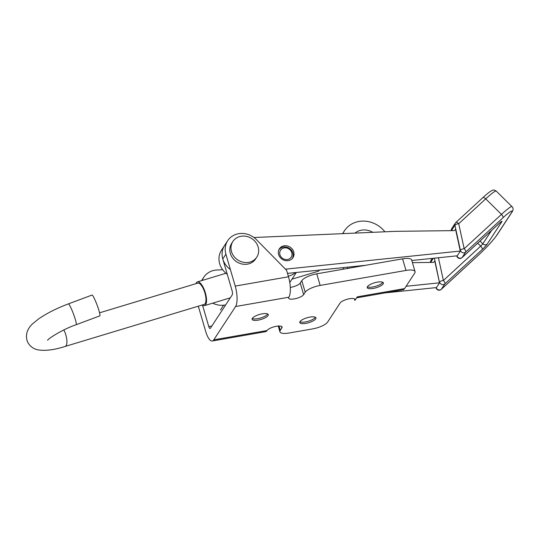 <?xml version="1.0" encoding="UTF-8"?>
<svg xmlns="http://www.w3.org/2000/svg" width="540" height="540" viewBox="0 0 540 540"><rect width="100%" height="100%" fill="white"/><g stroke="black" fill="none" stroke-linecap="round" stroke-linejoin="round"><path stroke-width="0.81" d="M267.705 313.99A8.417 2.606 -16.3 0 1 257.702 318.674A8.417 2.606 -16.3 0 1 252.254 318.512M258.127 320.132A8.417 2.606 -16.3 0 1 252.113 319.343A8.417 2.606 -16.3 0 1 262.258 313.828A8.417 2.606 -16.3 0 1 268.265 314.618A8.417 2.606 -16.3 0 1 258.127 320.132M315.374 317.257A8.417 2.606 -16.3 0 1 305.377 321.941A8.417 2.606 -16.3 0 1 299.923 321.773M305.802 323.399A8.417 2.606 -16.3 0 1 299.788 322.603A8.417 2.606 -16.3 0 1 309.926 317.088A8.417 2.606 -16.3 0 1 315.941 317.885A8.417 2.606 -16.3 0 1 305.802 323.399M382.806 282.292A8.417 2.606 -16.3 0 1 372.809 286.976A8.417 2.606 -16.3 0 1 367.355 286.808M373.235 288.428A8.417 2.606 -16.3 0 1 367.22 287.638A8.417 2.606 -16.3 0 1 377.359 282.123A8.417 2.606 -16.3 0 1 383.373 282.913A8.417 2.606 -16.3 0 1 373.235 288.428M354.983 233.105A15.876 14.195 -146.8 0 1 361.483 230.155A15.876 14.195 -146.8 0 1 372.789 232.328M198.308 306.18L205.652 331.297A15.876 5.137 -99.9 0 0 212.274 340.99A15.876 5.137 -99.9 0 0 213.779 339.842L235.575 306.524A15.876 5.137 -99.9 0 0 235.224 286.085L288.502 276.777A15.876 5.137 80.1 0 1 288.846 297.216A7.938 2.457 163.7 0 0 288.623 298.154A7.938 2.457 163.7 0 0 295.603 298.634A7.938 2.457 163.7 0 0 303.642 294.631L305.201 292.255A12.704 3.929 -16.3 0 1 320.153 285.424L405.979 270.432A12.704 3.929 -16.3 0 1 415.051 271.627A12.704 3.929 -16.3 0 1 414.7 273.125L404.582 288.59L357.23 296.865L354.895 300.436L354.429 298.829M354.895 300.436A7.938 2.457 163.7 0 0 355.118 299.498A7.938 2.457 163.7 0 0 349.441 298.748A7.938 2.457 163.7 0 0 340.099 303.021L327.645 322.056A12.704 3.929 -16.3 0 1 312.694 328.887L289.022 333.018A12.704 3.929 -16.3 0 1 279.943 331.823A12.704 3.929 -16.3 0 1 280.294 330.332L281.853 327.949A7.938 2.457 163.7 0 0 282.069 327.017A7.938 2.457 163.7 0 0 276.399 326.268A7.938 2.457 163.7 0 0 267.057 330.534A15.876 5.137 80.1 0 1 265.552 331.682L212.274 340.99M290.311 287.401A7.938 2.457 163.7 0 0 300.254 283.041L301.806 280.658A12.704 3.929 -16.3 0 1 316.757 273.834L402.584 258.836A12.704 3.929 -16.3 0 1 411.662 260.03L415.051 271.627M211.862 325.998L208.764 326.538A3.173 1.026 -99.9 0 0 210.094 328.475A3.173 1.026 -99.9 0 0 210.391 328.246L232.187 294.935A3.173 1.026 -99.9 0 0 232.112 290.844L222.791 258.964A19.055 17.037 33.2 0 1 224.606 245.43A19.055 17.037 33.2 0 0 230.391 269.548M208.764 326.538L202.493 305.08M288.502 276.777L286.619 270.358L256.5 239.72A19.055 17.037 33.2 0 0 227.718 240.671A19.055 17.037 33.2 0 0 225.902 254.205L235.224 286.085M404.582 288.59A15.876 5.137 80.1 0 1 403.076 289.737L356.576 297.864M343.501 269.163L343.055 267.638M342.893 233.631A25.4 22.714 -146.8 0 1 344.466 230.742A25.4 22.714 -146.8 0 1 384.885 231.802M347.787 268.414L347.429 267.185M225.605 304.985L223.594 305.195A19.055 17.037 -146.8 0 1 212.672 303.163M278.492 254.023A8.1 7.243 33.2 0 0 284.918 260.476A8.1 7.243 33.2 0 0 292.95 257.661A8.1 7.243 33.2 0 0 293.855 252.437A8.1 7.243 33.2 0 0 287.422 245.977A8.1 7.243 33.2 0 0 279.396 248.798A8.1 7.243 33.2 0 0 278.492 254.023M411.804 260.51L457.232 255.805L460.343 251.046A3.173 2.842 -146.8 0 1 460.181 250.519L455.571 229.372L454.268 230.621L395.354 231.343L253.949 237.512M227.718 240.671L221.495 250.196A19.055 17.037 33.2 0 0 227.279 274.307M287.51 273.395L365.607 265.302M285.451 269.17L460.343 251.046M412.425 262.649L433.492 262.386L434.795 261.137L439.405 282.292L434.41 258.167M406.094 286.281L439.567 282.812L436.455 287.577L384.892 292.916M439.567 282.812A3.173 2.842 -146.8 0 1 439.405 282.292M202.216 280.449A19.055 17.037 -146.8 0 1 203.823 277.202A19.055 17.037 -146.8 0 1 217.053 269.987L222.676 269.744M461.822 257.735A3.173 1.384 -132.6 0 0 462.038 257.607L462.038 257.607A3.173 1.384 -132.6 0 0 462.132 257.486L499.433 223.148A5.555 0.547 -45.4 0 1 501.748 221.846L487.195 244.094A5.555 0.547 -45.4 0 1 482.159 249.561L444.859 283.905A3.173 1.384 -132.6 0 0 443.387 280.496L480.688 246.152L482.848 243.81L480.033 241.036M441.045 289.501A3.173 1.384 -132.6 0 0 441.254 289.373A3.173 1.384 -132.6 0 0 441.356 289.258L478.656 254.914A19.845 1.958 134.6 0 0 496.651 235.386L511.205 213.138A19.845 1.958 134.6 0 0 502.936 217.796L465.635 252.133A3.173 1.384 -132.6 0 0 464.164 248.724L501.464 214.387L485.717 198.848L458.717 223.709L464.164 248.724A3.173 1.053 -12.3 0 0 460.377 250.222L454.93 225.207L451.447 230.654M436.003 287.712A3.173 1.053 -12.3 0 1 435.996 287.624L436.003 287.712A3.173 3.173 0 0 0 441.254 289.373L478.555 255.035A3.173 1.384 -132.6 0 0 478.656 254.914M455.693 222.676A3.173 1.384 47.4 0 1 455.787 222.561L455.787 222.561A3.173 1.384 47.4 0 1 458.717 223.709A3.173 1.053 -12.3 0 0 454.93 225.207A3.173 2.842 33.2 0 1 455.693 222.676M256.79 257.141L255.623 258.923A14.29 12.778 -146.8 0 1 241.934 264.006A14.29 12.778 -146.8 0 1 230.344 253.429A14.29 12.778 -146.8 0 1 231.701 243.284L232.868 241.495A14.29 12.778 -146.8 0 1 246.557 236.412A14.29 12.778 -146.8 0 1 258.147 246.989A14.29 12.778 -146.8 0 1 256.79 257.141A14.29 12.778 -146.8 0 1 243.101 262.224A14.29 12.778 -146.8 0 1 231.512 251.647A14.29 12.778 -146.8 0 1 232.868 241.495M288.245 259.335A6.352 5.677 -146.8 0 1 280.186 255.42A6.352 5.677 -146.8 0 1 283.473 248.076A6.352 5.677 -146.8 0 1 291.533 251.991A6.352 5.677 -146.8 0 1 288.245 259.335M278.829 249.953L278.748 250.081A7.938 7.101 -146.8 0 1 278.829 249.953A7.938 7.101 -146.8 0 1 282.488 247.259A7.938 7.101 -146.8 0 1 291.256 250.04A7.938 7.101 -146.8 0 1 292.113 258.647A7.938 7.101 -146.8 0 1 292.025 258.775L292.113 258.647M288.306 276.122A19.055 17.037 33.2 0 0 289.636 275.778A19.055 17.037 33.2 0 0 295.562 272.558M202.331 304.965A12.386 4.435 -106.8 0 0 204.572 305.613A12.386 4.435 -106.8 0 0 205.504 304.938A12.386 4.435 -106.8 0 0 204.761 291.019A12.386 4.435 -106.8 0 0 197.404 281.907A12.386 4.435 -106.8 0 0 196.472 282.582A12.386 4.435 -106.8 0 0 195.899 283.689M291.958 279.187L318.08 271.289A12.386 4.435 -106.8 0 0 319.012 270.614A12.386 4.435 -106.8 0 0 319.343 270.094M47.608 340.281L47.608 340.288C47.891 338.83 62.559 329.346 76.153 324.716A11.111 1.242 69.5 0 0 72.502 311.486A11.111 1.242 69.5 0 0 68.377 303.892C56.552 308.353 46.609 313.369 38.543 318.951L32.616 323.804C27.034 329.062 25.265 334.928 27.324 341.408C30.422 348.017 35.822 349.441 38.158 349.886C45.481 351.027 54.479 349.873 65.158 346.437L204.208 304.398A11.111 3.983 -106.8 0 0 205.038 303.791A11.111 3.983 -106.8 0 0 204.37 291.303A11.111 3.983 -106.8 0 0 197.775 283.122L99.556 312.815M68.377 303.892L92.023 295.063A11.111 1.242 69.5 0 1 96.154 302.65A11.111 1.242 69.5 0 1 99.806 315.88L76.153 324.716M281.853 327.949L281.381 326.342M305.201 292.255L301.806 280.658M320.153 285.424L316.757 273.834M303.642 294.631L300.254 283.041M280.294 330.332L279.031 325.998M405.979 270.432L402.584 258.836M235.575 306.524L288.846 297.216M267.057 330.534L213.779 339.842M225.902 254.205L222.791 258.964M223.594 305.195L220.482 309.953M502.936 217.796A3.173 1.384 -132.6 0 0 501.464 214.387A23.024 2.268 -45.4 0 1 511.988 206.618L496.24 191.086A23.024 2.268 134.6 0 0 485.717 198.848A3.173 1.384 47.4 0 0 482.787 197.708L455.787 222.561A3.173 3.173 0 0 0 455.281 223.162L451.777 228.515A3.173 2.842 33.2 0 0 451.427 230.566A3.173 1.053 -12.3 0 0 451.373 230.654M487.195 244.094A3.173 2.842 -146.8 0 1 482.848 243.81L491.663 230.324M482.159 249.561A3.173 1.384 -132.6 0 0 480.688 246.152L477.684 243.196M438.433 257.756L443.387 280.496A3.173 1.053 -12.3 0 0 439.594 281.995A3.173 2.842 -146.8 0 0 444.859 283.905L441.356 289.258A3.173 2.842 -146.8 0 1 436.158 287.604M460.181 250.519L460.377 250.222A3.173 2.842 33.2 0 0 465.635 252.133L462.132 257.486A3.173 2.842 33.2 0 1 456.941 255.832M433.296 258.282L430.663 262.426M511.988 206.618C513.567 208.163 513.446 210.181 511.616 212.659A3.173 2.842 -146.8 0 1 511.205 213.138M456.779 255.947A3.173 1.053 -12.3 0 1 456.773 255.852L456.779 255.947A3.173 3.173 0 0 0 462.038 257.607L500.742 222.007M511.616 212.659L497.063 234.907A3.173 2.842 -146.8 0 1 496.651 235.386M478.433 255.123A3.173 1.384 -132.6 0 0 478.555 255.035C486.938 247.165 493.108 240.455 497.063 234.907M430.596 262.426A3.173 1.053 -12.3 0 1 430.65 262.332A3.173 2.842 -146.8 0 1 431.001 260.287L432.236 258.397M482.686 197.822A3.173 1.384 47.4 0 1 482.787 197.708C488.579 192.443 490.367 191.423 490.786 191.174L492.453 190.343C493.331 189.756 494.6 189.999 496.24 191.086M65.158 346.437A11.111 3.983 -106.8 0 0 65.995 345.836A11.111 3.983 -106.8 0 0 64.847 332.08A11.111 3.983 -106.8 0 0 63.875 329.954M279.943 331.823L278.249 326.032M342.562 233.651L344.466 230.742M203.823 277.202L201.575 280.645M451.777 228.515A3.173 3.173 0 0 0 451.292 230.654M431.001 260.287A3.173 3.173 0 0 0 430.508 262.426M296.345 272.477L289.784 282.515M204.572 305.613L230.283 297.837M197.404 281.907L225.963 273.267"/></g></svg>
